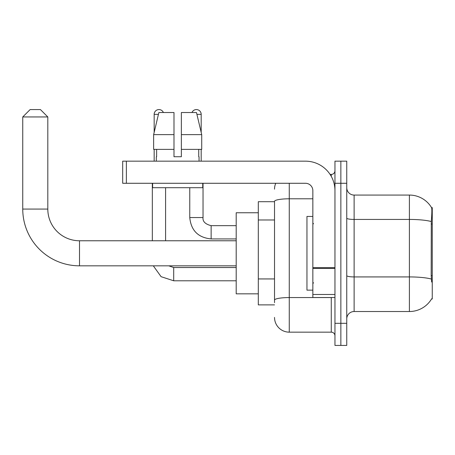 <?xml version="1.0" encoding="UTF-8"?>
<svg xmlns="http://www.w3.org/2000/svg" width="455" height="455" viewBox="0 0 455 455"><rect width="100%" height="100%" fill="white"/><g stroke="black" fill="none" stroke-linecap="round" stroke-linejoin="round"><path stroke-width="0.68" d="M431.528 298.992L431.653 298.776A25.798 25.798 0 0 1 409.403 311.521A25.798 25.798 0 0 0 431.528 298.992L432.25 298.992L432.25 207.599L431.579 207.69A25.798 25.798 0 0 0 409.403 195.07A25.798 25.798 0 0 1 431.528 207.599A25.798 25.798 0 0 0 409.403 195.07L354.121 195.07A7.371 7.371 0 0 1 346.755 187.699A7.371 7.371 0 0 0 354.121 195.07L354.121 311.521A7.371 7.371 0 0 0 346.755 318.892M274.524 201.701L258.309 201.701L258.309 304.89L274.524 304.89M340.858 323.317L340.858 345.425L346.755 345.425L346.755 323.317L340.858 323.317L340.858 345.425L334.96 345.425L334.96 323.317L340.858 323.317L340.858 183.28L340.858 323.317M334.96 323.317L334.96 161.167L340.858 161.167L340.858 183.28L340.858 161.167L346.755 161.167L346.755 323.317M431.653 282.043L431.181 275.639L431.289 221.539C431.926 213.526 432.022 208.908 431.579 207.69A25.798 25.798 0 0 0 409.403 195.07L409.403 219.435L354.121 219.435A7.371 1.28 0 0 1 346.755 218.15M431.368 279.051A25.798 4.482 180 0 0 409.403 276.924L409.403 311.521L354.121 311.521M274.524 302.677L274.524 201.355A14.742 2.559 180 0 1 289.266 198.795L312.847 198.795M289.266 183.28L289.266 332.161L331.274 332.161L331.274 297.519M330.102 174.436L331.274 174.436A3.686 3.686 0 0 0 334.96 170.75M334.96 335.847A3.686 3.686 0 0 0 331.274 332.161M274.524 189.172A14.742 14.742 0 0 1 275.753 183.28M289.266 332.161A14.742 14.742 0 0 1 274.524 317.419M181.363 156.742L173.992 156.742L181.363 156.742L173.992 156.742L181.363 156.742L181.363 112.522L196.48 112.522L201.719 134.635L201.719 149.371L181.363 149.371M191.976 112.522A4.789 4.789 0 0 1 201.19 114.364L201.19 132.388L201.719 134.635L181.363 134.635M173.992 134.635L173.992 149.371L173.992 134.635L173.992 149.371L153.636 149.371L153.636 134.635L158.869 112.522L173.992 112.522L173.992 134.635L153.636 134.635L154.165 132.388L154.165 114.364L158.431 114.364M312.847 216.444L306.954 216.444L306.954 290.148L312.847 290.148M236.196 265.828L79.5 265.828A56.75 56.75 0 0 1 22.75 209.072L22.75 116.946L30.121 109.575L40.438 109.575L47.809 116.946L22.75 116.946M79.5 265.828L79.5 240.769A31.691 31.691 0 0 1 47.809 209.072L47.809 116.946M258.309 212.758L236.196 212.758L236.196 293.833L258.309 293.833M154.165 114.364A4.789 4.789 0 0 1 163.379 112.522M165.586 240.769L165.586 187.699M152.323 240.769L152.323 183.28M154.165 149.371L154.165 161.167M189.763 187.699L189.763 217.553L203.032 217.553L203.032 183.28M201.19 149.371L201.19 161.167M334.96 297.519L312.847 297.519L312.847 267.716L334.96 267.716M334.96 190.651A29.484 29.484 0 0 0 305.481 161.167L126.376 161.167L126.376 183.28L305.481 183.28A7.371 7.371 0 0 1 312.847 190.651L312.847 267.716M126.376 183.28L122.691 183.28L122.691 161.167L126.376 161.167M156.304 156.742L156.622 156.742L156.304 156.742L156.304 161.167M199.051 156.742L198.733 156.742L199.051 156.742L199.051 161.167M198.733 149.371L198.733 156.742M173.992 149.371L173.992 156.742M156.622 156.742L156.622 149.371M152.618 183.28L152.618 187.699L202.737 187.699L202.737 183.28M201.719 134.635L196.48 112.522M158.869 112.522L153.636 134.635M432.25 224.042L431.181 224.042M432.25 275.639L431.181 275.639M274.524 219.975L258.309 219.975M274.524 278.938L258.309 278.938M431.289 221.539A25.798 4.482 180 0 0 409.403 219.435L409.403 276.924L354.121 276.924A7.371 1.28 -0 0 1 346.755 275.639M346.755 183.28L334.96 183.28M332.554 297.519A3.686 0.643 0 0 1 331.274 297.559L289.266 297.559A14.742 2.559 180 0 0 274.524 300.118M331.274 176.375L331.274 174.436M22.75 209.072L47.809 209.072M236.196 280.786L173.696 280.786L161.093 276.68L153.307 265.828L161.093 276.68L173.696 280.786L161.093 276.68L153.307 265.828L161.093 276.68L173.696 280.786L161.093 276.68L153.307 265.828L161.093 276.68L173.696 280.786L161.093 276.68L153.307 265.828L161.093 276.68L173.696 280.786L161.093 276.68L153.307 265.828L161.093 276.68L173.696 280.786L161.093 276.68L153.307 265.828L161.093 276.68L173.696 280.786L173.696 267.534M236.196 238.926L211.137 238.926C198.17 237.641 191.043 230.52 189.763 217.553C191.043 230.52 198.17 237.641 211.137 238.926C198.17 237.641 191.043 230.52 189.763 217.553C191.043 230.52 198.17 237.641 211.137 238.926C198.17 237.641 191.043 230.52 189.763 217.553C191.043 230.52 198.17 237.641 211.137 238.926C198.17 237.641 191.043 230.52 189.763 217.553C191.043 230.52 198.17 237.641 211.137 238.926C198.17 237.641 191.043 230.52 189.763 217.553C191.043 230.52 198.17 237.641 211.137 238.926C198.17 237.641 191.043 230.52 189.763 217.553C191.043 230.52 198.17 237.641 211.137 238.926L211.137 225.669M196.918 114.364L201.19 114.364M334.96 268.353L312.847 268.353M312.847 294.476L334.96 294.476M313.586 223.814L312.847 223.075M313.586 282.777L312.847 283.516M236.196 240.769L79.5 240.769M168.737 265.828L173.696 267.523L168.737 265.828L173.696 267.523L168.737 265.828L173.696 267.523L168.737 265.828L173.696 267.523L168.737 265.828L173.696 267.523L168.737 265.828L173.696 267.523L168.737 265.828L173.696 267.523L236.196 267.523M153.307 265.828L161.093 276.68L173.696 280.786M211.137 225.657C205.285 224.184 202.583 221.483 203.032 217.553C202.583 221.483 205.285 224.184 211.137 225.657C205.285 224.184 202.583 221.483 203.032 217.553C202.583 221.483 205.285 224.184 211.137 225.657C205.285 224.184 202.583 221.483 203.032 217.553C202.583 221.483 205.285 224.184 211.137 225.657C205.285 224.184 202.583 221.483 203.032 217.553C202.583 221.483 205.285 224.184 211.137 225.657C205.285 224.184 202.583 221.483 203.032 217.553C202.583 221.483 205.285 224.184 211.137 225.657C205.285 224.184 202.583 221.483 203.032 217.553C202.583 221.483 205.285 224.184 211.137 225.657L236.196 225.657"/></g></svg>
